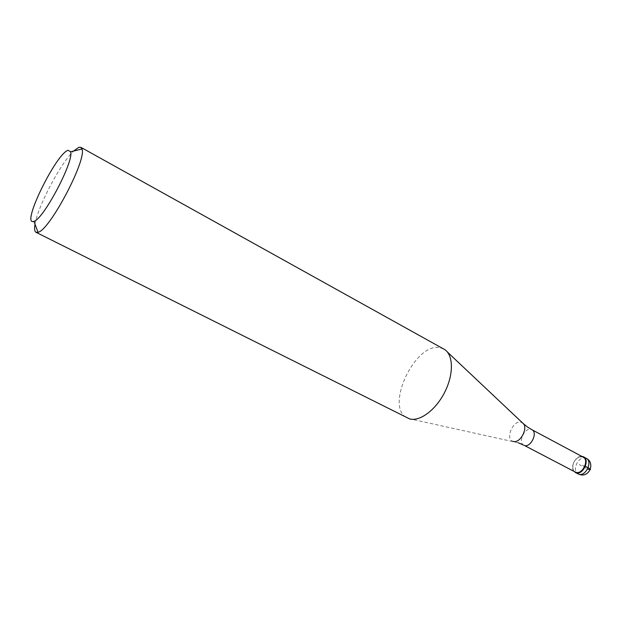 <?xml version="1.0" encoding="UTF-8"?>
<svg xmlns="http://www.w3.org/2000/svg" width="622" height="622" viewBox="0 0 622 622"><rect width="100%" height="100%" fill="white"/><g stroke="black" fill="none" stroke-linecap="round" stroke-linejoin="round"><path stroke-width="0.47" stroke-dasharray="3.11 2.33" d="M573.966 471.375C569.822 466.959 575.879 455.475 581.865 456.408L580.054 456.564C574.394 459.215 572.069 463.623 573.072 469.797L573.966 471.375M583.125 457.077L579.79 456.758C574.355 459.3 572.123 463.538 573.087 469.462L575.241 472.036M443.851 349.028L439.886 347.682C414.851 342.217 384.272 408.048 407.433 418.07M35.011 224.247C37.779 206.411 60.482 163.392 73.637 151.037M585.349 466.298L579.362 464.657L588.008 469.213M586.289 458.367L585.356 458.002C578.413 455.732 571.447 470.94 578.087 473.917M523.747 445.212C517.621 442.499 524.626 427.376 531.064 429.398L531.919 429.724M523.312 423.652L521.049 422.252C513.134 419.858 504.901 439 512.878 441.309L513.189 441.41M579.44 474.485L580.474 474.749M519.09 443.128L518.694 442.981M518.072 442.755L408.545 418.552M447.428 352.075L444.886 349.673"/><path stroke-width="0.93" d="M576.112 472.79L573.966 471.375L576.112 472.79C583.615 475.387 590.48 458.134 582.612 456.532L583.537 456.898C590.154 459.883 582.993 475.247 576.112 472.79M581.865 456.408L582.612 456.532L581.865 456.408M575.241 472.036L576.003 472.339C582.612 474.695 589.485 459.946 583.125 457.077L531.919 429.724C538.053 432.446 530.877 447.7 524.486 445.5L575.241 472.036M36.022 232.301L409.556 418.886C419.687 421.864 435.657 410.123 444.613 392.428C453.671 374.778 453.531 355.52 444.886 349.673L80.852 147.321L81.972 149C87.041 159.535 49.589 230.513 38.035 232.278L36.022 232.301C34.552 231.485 34.218 228.795 35.011 224.247M73.637 151.037L78.877 147.282L80.852 147.321M33.075 221.541C21.7 223.609 56.703 152.825 68.163 150.299L70.605 151.776C74.383 160.709 43.416 219.41 33.915 221.323L33.075 221.541M588.008 469.213C591.289 470.038 591.328 469.548 588.124 467.76L585.349 466.298M575.319 472.471L578.888 474.236C585.776 476.701 592.922 461.361 586.289 458.367L583.537 456.898M513.189 441.41C520.326 443.906 528.949 426.917 522.566 422.952L447.428 352.075M580.474 474.749C589.897 477.027 595.044 462.535 586.289 458.367M578.087 473.917L579.44 474.485M523.747 445.212L519.09 443.128M527.573 427.057L531.919 429.724M523.312 423.652L527.231 426.809M518.694 442.981L518.072 442.755M33.915 221.323L38.035 232.278M70.605 151.776L81.972 149"/></g></svg>
